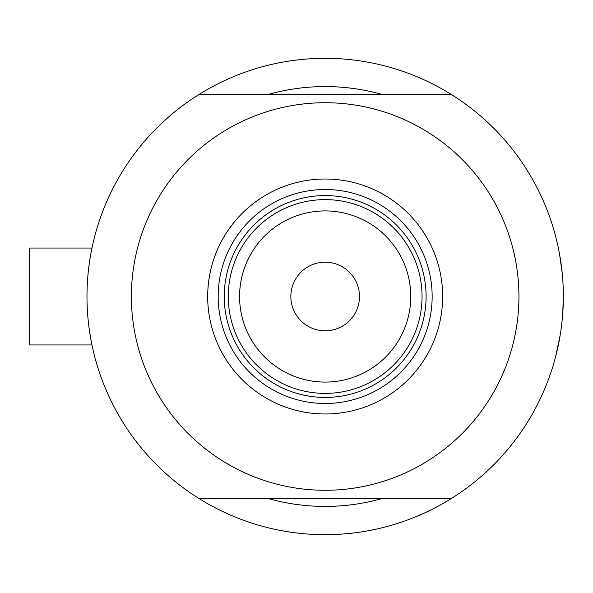 <?xml version="1.0" encoding="UTF-8"?>
<svg xmlns="http://www.w3.org/2000/svg" width="593" height="593" viewBox="0 0 593 593"><rect width="100%" height="100%" fill="white"/><g stroke="black" fill="none" stroke-linecap="round" stroke-linejoin="round"><path stroke-width="0.89" d="M91.952 344.948L92.382 346.964L91.952 344.948L29.65 344.948L29.65 248.052L91.952 248.052L92.382 246.036L90.699 254.56M87.846 276.212L88.172 272.647M88.631 268.444L89.662 260.838M559.473 253.7L562.208 273.217L559.495 253.819M557.969 246.147L555.819 237.089M556.694 240.588L557.954 246.095M558.71 249.697L560.222 258.029L558.702 249.697M382.826 94.65A209.929 209.929 0 0 0 267.502 94.65A209.929 209.929 0 0 1 382.826 94.65M220.507 510.462A238.186 238.186 0 0 0 429.814 510.462M562.816 312.467L563.35 296.5A238.186 238.186 0 0 1 198.722 498.35A238.186 238.186 0 0 1 198.722 94.65A238.186 238.186 0 0 1 563.35 296.5L562.72 313.823M92.382 346.964L91.581 343.117M91.166 340.982L89.662 332.176M87.008 300.243L86.978 296.5M562.216 319.746L560.956 330.168L562.216 319.746M555.522 357.053L560.229 334.949L555.834 355.874M559.555 338.855L559.473 339.307M562.216 319.716L563.046 308.516L562.216 319.716M557.294 349.87L558.702 343.303M267.502 498.35A209.929 209.929 0 0 0 382.826 498.35A209.929 209.929 0 0 1 267.502 498.35M207.683 296.5A117.481 117.481 0 0 1 325.164 179.019A117.481 117.481 0 0 1 442.645 296.5A117.481 117.481 0 0 1 325.164 413.981A117.481 117.481 0 0 1 207.683 296.5M432.149 296.5A106.985 106.985 0 0 0 325.164 189.515A106.985 106.985 0 0 0 218.18 296.5A106.985 106.985 0 0 0 325.164 403.485A106.985 106.985 0 0 0 432.149 296.5M131.387 296.5A193.778 193.778 0 0 0 325.164 490.278A193.778 193.778 0 0 0 518.942 296.5A193.778 193.778 0 0 0 325.164 102.722A193.778 193.778 0 0 0 131.387 296.5M198.722 94.65L451.607 94.65M451.607 498.35L198.722 498.35M239.579 296.5A85.585 85.585 0 0 0 325.164 382.085A85.585 85.585 0 0 0 410.749 296.5A85.585 85.585 0 0 0 325.164 210.915A85.585 85.585 0 0 0 239.579 296.5M422.053 296.5A96.889 96.889 0 0 1 325.164 393.389A96.889 96.889 0 0 1 228.275 296.5A96.889 96.889 0 0 1 325.164 199.611A96.889 96.889 0 0 1 422.053 296.5M359.477 296.5A34.312 34.312 0 0 0 325.164 262.188A34.312 34.312 0 0 0 290.852 296.5A34.312 34.312 0 0 0 325.164 330.812A34.312 34.312 0 0 0 359.477 296.5M426.093 296.5A100.929 100.929 0 0 1 325.164 397.429A100.929 100.929 0 0 1 224.236 296.5A100.929 100.929 0 0 1 325.164 195.571A100.929 100.929 0 0 1 426.093 296.5M29.65 248.052L91.952 248.052"/></g></svg>

